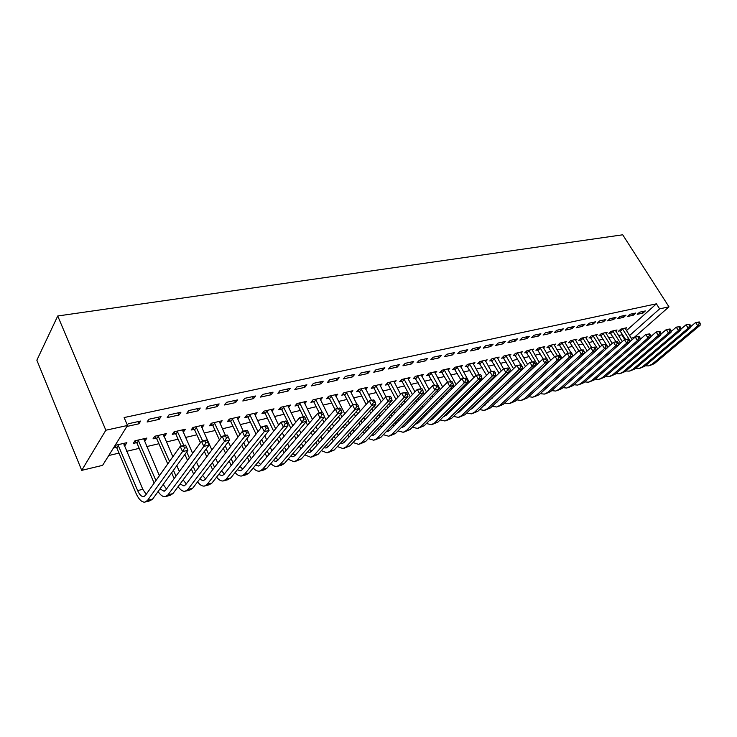 <?xml version="1.0" encoding="UTF-8"?>
<svg xmlns="http://www.w3.org/2000/svg" width="737" height="737" viewBox="0 0 737 737"><rect width="100%" height="100%" fill="white"/><g stroke="black" fill="none" stroke-linecap="round" stroke-linejoin="round"><path stroke-width="1.11" d="M108.744 455.521L119.016 453.108M126.644 451.311L139.219 448.354M146.764 446.576L158.906 443.72M166.378 441.96L178.114 439.197M185.503 437.465L196.853 434.793M204.167 433.07L215.13 430.491M222.381 428.787L232.984 426.29M240.151 424.604L250.405 422.19M257.508 420.514L267.43 418.183M274.459 416.525L284.058 414.268M291.023 412.628L300.309 410.445M307.2 408.823L316.191 406.704M323.027 405.101L331.724 403.056M338.495 401.462L346.915 399.482M353.613 397.897L361.775 395.981M368.417 394.415L376.312 392.563M382.89 391.015L390.536 389.21M397.059 387.68L404.466 385.93M410.933 384.41L418.109 382.724M424.512 381.222L431.467 379.583M437.806 378.09L444.549 376.506M450.841 375.022L457.364 373.484M463.601 372.019L469.93 370.527M476.111 369.071L482.238 367.634M488.373 366.188L494.315 364.797M500.386 363.359L506.153 362.005M512.178 360.586L517.761 359.278M523.731 357.869L529.148 356.597M535.071 355.197L540.322 353.963M546.191 352.581L551.285 351.383M557.108 350.011L562.045 348.85M567.822 347.495L572.603 346.372M578.342 345.017L582.976 343.93M588.66 342.594L593.156 341.535M598.803 340.208L603.161 339.177M608.753 337.859L612.981 336.864M618.536 335.556L621.788 334.791L624.727 339.545M102.618 465.342L81.715 470.363L36.85 360.2L57.735 315.989L622.71 234.799L668.975 306.822L659.624 308.867L656.4 303.819L124.12 417.557L127.519 425.479L102.618 465.342M668.975 306.822L634.179 337.482L631.194 338.2M144.305 438.653L145.171 440.662L146.893 438.054L134.935 440.8L133.25 443.416L136.492 442.67M145.171 440.662L144.295 440.864M161.035 416.598L148.865 419.252L147.087 422.015L159.229 419.344L161.035 416.598M182.776 429.809L183.642 431.762L185.448 429.192L174.079 431.808L172.301 434.379L175.388 433.669M183.642 431.762L183.025 431.9M200.261 408.04L188.7 410.564L186.83 413.282L198.364 410.749L200.261 408.04M219.396 421.389L220.271 423.287L222.15 420.753L211.326 423.241L209.474 425.783L212.413 425.111M237.554 399.905L226.563 402.31L224.61 404.982L235.582 402.577L237.554 399.905M254.357 413.448L255.186 415.207L257.121 412.711L246.803 415.088L244.887 417.593L247.687 416.949M273.049 392.167L262.575 394.452L260.566 397.086L271.013 394.792L273.049 392.167M288.517 407.497L290.498 405.046L280.65 407.303L278.669 409.781L281.35 409.164M306.868 384.788L296.891 386.962L294.818 389.56L304.777 387.376L306.868 384.788M320.466 399.988L322.373 397.713L312.967 399.878L310.94 402.319L313.492 401.729M339.14 377.749L329.614 379.822L327.495 382.383L337.002 380.292L339.14 377.749M351.015 392.821L352.857 390.702L343.847 392.775L341.784 395.179L344.225 394.617M369.965 371.024L360.863 373.005L358.689 375.529L367.781 373.53L369.965 371.024M380.255 385.976L382.024 384.005L373.401 385.985L371.291 388.353L373.631 387.819M399.436 364.594L390.73 366.492L388.519 368.979L397.215 367.072L399.436 364.594M408.261 379.426L409.965 377.574L401.711 379.472L399.565 381.821L401.803 381.296M427.635 358.44L419.307 360.255L417.059 362.705L425.387 360.881L427.635 358.44M435.116 373.152L436.765 371.42L428.842 373.235L426.668 375.548L428.814 375.05M454.655 352.544L446.668 354.285L444.393 356.708L452.371 354.948L454.655 352.544M460.892 367.137L462.477 365.506L454.867 367.256L452.675 369.532L454.738 369.053M480.552 346.897L472.896 348.564L470.602 350.95L478.249 349.264L480.552 346.897M485.646 361.37L487.166 359.831L479.861 361.508L477.64 363.756L479.63 363.295M505.407 341.471L498.055 343.073L495.743 345.423L503.085 343.81L505.407 341.471M509.433 355.824L510.907 354.368L503.887 355.989L501.648 358.21L503.555 357.767M529.286 336.265L522.22 337.804L519.889 340.116L526.946 338.569L529.286 336.265M532.326 350.499L533.745 349.117L526.992 350.674L524.735 352.866L526.568 352.443M552.234 331.263L545.444 332.737L543.095 335.022L549.876 333.529L552.234 331.263M554.353 345.367L555.735 344.068L549.222 345.561L546.955 347.726L548.724 347.32M574.307 326.445L567.766 327.873L565.408 330.121L571.94 328.684L574.307 326.445M575.579 340.439L576.914 339.195L570.641 340.641L568.365 342.769L570.06 342.383M595.551 321.811L589.259 323.184L586.892 325.404L593.184 324.022L595.551 321.811M596.04 335.685L597.329 334.506L591.277 335.897L588.992 337.997L590.632 337.62M616.021 317.343L609.96 318.67L607.583 320.853L613.645 319.526L616.021 317.343M615.782 331.097L617.026 329.973L611.185 331.318L608.9 333.4L610.485 333.032M635.755 313.041L629.905 314.312L627.528 316.477L633.369 315.187L635.755 313.041M621.788 334.791L622.415 334.239M626.468 330.609L656.4 303.819M645.354 310.94L639.615 312.193L637.238 314.34L642.977 313.078L645.354 310.94M625.391 328.868L626.607 327.772L620.876 329.089L618.583 331.153L620.139 330.793M625.98 315.169L620.029 316.468L617.652 318.642L623.594 317.334L625.98 315.169M605.998 333.373L607.26 332.221L601.318 333.585L599.034 335.676L600.646 335.307M605.878 319.554L599.706 320.899L597.338 323.11L603.511 321.747L605.878 319.554M585.906 338.034L587.214 336.827L581.051 338.246L578.775 340.365L580.443 339.978M585.031 324.105L578.619 325.505L576.251 327.735L582.663 326.334L585.031 324.105M565.067 342.88L566.421 341.609L560.028 343.073L557.762 345.229L559.494 344.824M563.372 328.831L556.711 330.277L554.362 332.544L561.014 331.088L563.372 328.831M543.445 347.91L544.846 346.565L538.213 348.094L535.946 350.268L537.752 349.854M540.866 333.741L533.947 335.252L531.607 337.546L538.526 336.026L540.866 333.741M520.985 353.134L522.441 351.724L515.55 353.309L513.302 355.51L515.172 355.077M517.466 338.845L510.262 340.411L507.931 342.742L515.135 341.167L517.466 338.845M497.659 358.569L499.161 357.077L491.994 358.716L489.764 360.955L491.708 360.504M493.108 344.161L485.609 345.791L483.297 348.159L490.796 346.51L493.108 344.161M473.394 364.225L474.941 362.641L467.488 364.354L465.287 366.621L467.304 366.151M467.737 349.688L459.916 351.402L457.631 353.797L465.443 352.083L467.737 349.688M448.133 370.112L449.745 368.436L441.988 370.214L439.805 372.507L441.905 372.019M441.288 355.464L433.135 357.242L430.869 359.674L439.022 357.887L441.288 355.464M421.831 376.257L423.499 374.46L415.419 376.321L413.254 378.652L415.447 378.145M413.687 361.48L405.175 363.341L402.946 365.81L411.449 363.94L413.687 361.48M394.406 382.66L396.147 380.753L387.708 382.696L385.58 385.055L387.865 384.521M384.861 367.772L375.962 369.716L373.77 372.213L382.66 370.269L384.861 367.772M365.792 389.357L367.597 387.321L358.79 389.339L356.699 391.734L359.085 391.181M354.727 374.35L345.423 376.377L343.267 378.919L352.562 376.874L354.727 374.35M335.906 396.359L337.786 394.175L328.582 396.285L326.528 398.708L329.024 398.137M323.193 381.222L313.446 383.351L311.346 385.93L321.074 383.793L323.193 381.222M304.676 403.701L306.62 401.333L296.993 403.554L294.984 406.004L297.601 405.405M290.157 388.436L279.94 390.665L277.895 393.282L288.093 391.034L290.157 388.436M271.317 409.818L272.045 411.31L274.007 408.832L263.92 411.154L261.976 413.641L264.712 413.006M255.518 395.99L244.785 398.33L242.805 400.983L253.51 398.634L255.518 395.99M237.065 417.326L237.94 419.206L239.847 416.691L229.271 419.113L227.392 421.638L230.257 420.974M219.138 403.922L207.871 406.382L205.955 409.081L217.203 406.612L219.138 403.922M201.312 425.544L202.187 427.469L204.02 424.927L192.928 427.469L191.113 430.03L194.126 429.339M202.187 427.469L201.68 427.589M180.897 412.269L169.04 414.857L167.216 417.593L179.045 414.995L180.897 412.269M163.78 434.176L164.646 436.157L166.405 433.568L154.752 436.249L153.02 438.847L156.189 438.11M164.646 436.157L163.9 436.332M137.948 421.638L138.888 423.812L140.647 421.048L128.164 423.775L127.344 425.074M138.888 423.812L126.911 426.447M124.332 443.241L125.198 445.277L126.875 442.661L115.092 445.369M125.198 445.277L124.185 445.517M116.299 447.341L113.452 447.995M81.715 470.363L105.842 430.224L127.519 425.479M105.842 430.224L57.735 315.989M629.545 335.556L659.624 308.867M642.074 311.659L642.977 313.078M632.475 313.75L633.369 315.187M622.691 315.887L623.594 317.334M612.733 318.062L613.645 319.526M602.599 320.273L603.511 321.747M592.272 322.52L593.184 324.022M581.742 324.824L582.663 326.334M571.018 327.164L571.94 328.684M560.092 329.54L561.014 331.088M548.954 331.972L549.876 333.529M537.595 334.451L538.526 336.026M526.015 336.975L526.946 338.569M514.205 339.554L515.135 341.167M502.155 342.18L503.085 343.81M489.856 344.87L490.796 346.51M477.309 347.606L478.249 349.264M464.503 350.397L465.443 352.083M451.431 353.253L452.371 354.948M438.073 356.164L439.022 357.887M424.438 359.14L425.387 360.881M410.5 362.18L411.449 363.94M396.266 365.285L397.215 367.072M381.711 368.463L382.66 370.269M366.833 371.706L367.781 373.53M351.613 375.022L352.562 376.874M336.044 378.422L337.002 380.292M320.125 381.895L321.074 383.793M303.828 385.451L304.777 387.376M287.144 389.09L288.093 391.034M270.055 392.821L271.013 394.792M252.561 396.635L253.51 398.634M234.624 400.55L235.582 402.577M216.254 404.558L217.203 406.612M197.415 408.667L198.364 410.749M178.096 412.877L179.045 414.995M158.28 417.206L159.229 419.344M625.575 339.342L619.596 330.25M625.068 328.131L632.143 339.739M622.433 328.73L630.375 341.295M690.597 326.74L695.617 322.502L699.284 321.949L698.344 322.18L699.201 323.506L700.15 323.276L699.284 321.949M700.15 323.276L700.132 325.247L654.327 363.654L649.629 365.635M700.132 325.247L697.764 325.828L651.959 364.299L648.615 365.902L645.299 365.801M699.201 323.506L697.764 325.828L695.617 322.502L698.344 322.18M622.802 329.098L620.508 331.162M615.929 341.655L609.923 332.47M615.45 330.333L622.249 341.572M612.769 330.95L620.453 343.175M680.877 329.19L686.027 324.814L689.731 324.243L688.773 324.483L689.639 325.818L690.597 325.588L689.731 324.243M690.597 325.588L690.597 327.578L644.792 366.234L640.048 368.224M690.597 327.578L688.192 328.158L642.378 366.879L639.034 368.5L635.653 368.362M689.639 325.818L688.192 328.158L686.027 324.814L688.773 324.483M613.138 331.318L610.844 333.4M608.025 347.127L600.075 334.727M605.657 332.59L612.171 343.424M602.94 333.216L610.337 345.054M670.965 331.687L676.253 327.154L679.993 326.592L679.017 326.823L679.883 328.186L680.868 327.947L679.993 326.592M680.868 327.947L680.887 329.946L635.082 368.85L630.292 370.858M680.887 329.946L678.427 330.545L632.622 369.513L629.278 371.135L625.824 370.978M679.883 328.186L678.427 330.545L676.253 327.154L679.017 326.823M603.308 333.585L601.014 335.676M597.725 349.043L590.042 337.03M595.699 334.874L601.899 345.275M592.926 335.519L600.038 346.961M660.868 334.23L666.294 329.55L670.071 328.978L669.067 329.218L669.942 330.591L670.946 330.342L670.071 328.978M670.946 330.342L670.983 332.359L625.188 371.522L620.361 373.548M670.983 332.359L668.477 332.977L622.691 372.194L619.347 373.825L615.819 373.631M669.942 330.591L668.477 332.977L666.294 329.55L669.067 329.218M593.294 335.888L591.01 337.997M587.223 350.969L579.835 339.37M585.556 337.214L591.636 347.495M582.727 337.859L589.536 348.868M650.578 336.827L656.142 331.991L659.956 331.41L658.933 331.659L659.808 333.041L660.831 332.792L659.956 331.41M660.831 332.792L660.886 334.828L615.119 374.239L610.245 376.285M660.886 334.828L658.325 335.455L612.567 374.921L609.232 376.561L605.621 376.34M659.808 333.041L658.325 335.455L656.142 331.991L658.933 331.659M583.105 338.237L580.82 340.356M576.527 352.903L569.443 341.756M575.219 339.582L581.318 349.974M572.345 340.245L578.821 350.794M640.075 339.481L645.787 334.478L649.647 333.898L648.597 334.147L649.481 335.547L650.522 335.289L649.647 333.898M650.522 335.289L650.587 337.343L604.856 377.003L599.936 379.076M650.587 337.343L647.989 337.979L602.258 377.703L598.923 379.352L595.238 379.094M649.481 335.547L647.989 337.979L645.787 334.478L648.597 334.147M572.723 340.632L570.447 342.76M565.611 354.856L558.858 344.188M564.699 342.005L570.926 352.701M572.345 355.059L572.99 356.155M561.769 342.677L568.153 353.134M629.37 342.18L635.23 337.021L639.126 336.422L638.058 336.68L638.942 338.099L640.011 337.841L639.126 336.422M640.011 337.841L640.094 339.904L594.4 379.831L589.434 381.913M640.094 339.904L637.441 340.549L591.756 380.541L588.421 382.19L584.662 381.895M638.942 338.099L637.441 340.549L635.23 337.021L638.058 336.68M562.147 343.064L559.871 345.211M554.482 356.809L548.07 346.657M553.975 344.474L561.981 358.228M550.99 345.156L557.402 355.722M618.454 344.944L624.469 339.61L628.394 339.011L627.307 339.269L628.2 340.697L629.278 340.439L628.394 339.011M629.278 340.439L629.389 342.512L583.75 382.706L578.729 384.815M629.389 342.512L626.68 343.175L581.051 383.433L577.725 385.082L573.883 384.751M628.2 340.697L626.68 343.175L624.469 339.61L627.307 339.269M551.377 345.542L549.111 347.707M543.335 359.103L537.08 349.181M543.058 346.98L550.742 360.31M540.009 347.68L546.596 358.615M547.794 360.651L548.715 362.217M607.306 347.772L613.479 342.244L617.449 341.646L616.344 341.913L617.228 343.35L618.334 343.083L617.449 341.646M618.334 343.083L618.463 345.183L572.889 385.635L567.822 387.763M618.463 345.183L615.699 345.856L570.143 386.372L566.817 388.031L562.893 387.662M617.228 343.35L615.699 345.856L613.479 342.244L616.344 341.913M540.405 348.076L538.139 350.25M532.169 361.784L525.877 351.752M531.93 349.541L539.281 362.42M528.825 350.25L537.218 364.373M595.938 350.646L602.267 344.944L606.275 344.326L605.151 344.603L606.044 346.068L607.168 345.791L606.275 344.326M607.168 345.791L607.316 347.901L561.824 388.62L556.702 390.767M607.316 347.901L604.497 348.592L559.014 389.376L555.698 391.043L551.691 390.619M606.044 346.068L604.497 348.592L602.267 344.944L605.151 344.603M529.221 350.646L526.964 352.839M523.206 368.721L522.22 366.998M520.93 364.76L514.463 354.368M520.58 352.148L527.591 364.529M517.42 352.876L525.49 366.538M544.984 389.348L590.825 347.689L594.879 347.072L593.727 347.348L594.621 348.831L595.772 348.546L594.879 347.072M595.772 348.546L595.947 350.683L550.53 391.669L545.362 393.834M595.947 350.683L593.064 351.383L547.674 392.434L544.357 394.111L540.267 393.641M594.621 348.831L593.064 351.383L590.825 347.689L593.727 347.348M517.816 353.272L515.568 355.474M514.666 376.883L514.362 376.358M511.248 370.914L502.827 357.03M509.018 354.801L515.66 366.648M518.802 372.111L519.106 372.646M505.794 355.547L513.523 368.721M516.646 374.175L516.95 374.7M533.035 392.646L579.144 350.499L583.243 349.872L582.064 350.158L582.967 351.65L584.137 351.365L583.243 349.872M584.137 351.365L584.33 353.511L539.023 394.774L533.8 396.967M584.33 353.511L581.392 354.23L536.112 395.557L532.796 397.234L528.622 396.709M582.967 351.65L581.392 354.23L579.144 350.499L582.064 350.158M506.19 355.953L503.951 358.164M505.923 385.239L505.628 384.714M502.56 379.315L502.192 378.671M499.041 373.125L490.962 359.748M497.226 357.519L503.482 368.786M506.66 374.35L507.019 374.995M510.115 380.421L510.419 380.946M493.937 358.274L501.298 370.914M504.467 376.469L504.836 377.114M507.913 382.531L508.208 383.056M520.948 395.935L567.223 353.364L571.359 352.737L570.152 353.023L571.055 354.534L572.262 354.239L571.359 352.737M572.262 354.239L572.474 356.404L527.277 397.943L522.008 400.154M572.474 356.404L569.471 357.141L524.311 398.745L521.004 400.431L516.738 399.841M571.055 354.534L569.471 357.141L567.223 353.364L570.152 353.023M494.343 358.679L492.113 360.909M496.968 393.798L496.674 393.282M493.661 387.911L493.302 387.275M490.197 381.766L489.764 381.001M486.577 375.336L478.866 362.521M485.204 360.282L491.413 371.577M494.26 376.607L494.693 377.372M497.816 382.899L498.184 383.544M501.224 388.924L501.519 389.449M481.851 361.047L488.824 373.106M492.03 378.781L492.463 379.555M495.577 385.073L495.937 385.709M498.967 391.089L499.262 391.605M508.65 399.251L555.044 356.293L559.226 355.658L557.992 355.953L558.904 357.482L560.129 357.178L559.226 355.658M560.129 357.178L560.369 359.361L515.301 401.177L509.976 403.406M560.369 359.361L557.301 360.117L512.27 401.987L508.972 403.683L504.615 403.038M558.904 357.482L557.301 360.117L555.044 356.293L557.992 355.953M482.256 361.462L480.036 363.709M484.541 396.718L484.191 396.082M481.141 390.619L480.717 389.855M477.576 384.235L477.079 383.341M473.845 377.556L466.521 365.349M472.942 363.101L479.161 374.525M481.593 378.864L482.099 379.767M485.259 385.405L485.692 386.17M488.769 391.66L489.119 392.296M492.123 397.639L492.417 398.155M469.515 363.885L476.084 375.317M479.326 381.103L479.833 382.006M482.984 387.644L483.408 388.399M486.466 393.88L486.825 394.516M496.95 401.831L497.475 401.923M496.333 402.54L542.598 359.278L546.826 358.633L545.573 358.937L546.476 360.485L547.738 360.181L546.826 358.633M547.738 360.181L548.006 362.383L503.076 404.475L497.696 406.732M548.006 362.383L544.864 363.148L499.981 405.304L496.701 406.999L492.242 406.29M487.894 402.476L487.562 401.997M546.476 360.485L544.864 363.148L542.598 359.278L545.573 358.937M469.93 364.299L467.719 366.565M471.855 399.684L471.44 398.938M468.354 393.355L467.857 392.462M464.688 386.722L464.117 385.681M460.846 379.776L453.928 368.233M460.422 365.976L469.239 382.171M472.435 387.929L472.933 388.823M476.047 394.424L476.471 395.179M479.492 400.633L479.851 401.26M456.94 366.777L463.499 378.293M466.355 383.443L466.926 384.484M470.114 390.232L470.611 391.126M473.707 396.709L474.131 397.473M484.31 405.11L484.955 405.239M477.189 402.863L477.604 403.425M483.794 405.884L529.894 362.337L534.159 361.683L532.879 361.996L533.791 363.562L535.071 363.249L534.159 361.683M535.071 363.249L535.366 365.469L490.602 407.837L485.167 410.122M535.366 365.469L532.16 366.252L487.443 408.694L484.172 410.389L479.612 409.606M475.282 405.672L474.886 405.083M533.791 363.562L532.16 366.252L529.894 362.337L532.879 361.996M457.355 367.201L455.153 369.477M458.902 402.706L458.414 401.822M455.3 396.128L454.729 395.096M451.523 389.237L450.869 388.04M447.617 382.107L441.076 371.172M447.654 368.915L456.102 384.585M459.344 390.472L459.916 391.513M463.057 397.225L463.545 398.109M466.604 403.664L467.018 404.42M444.098 369.734L450.675 381.37M453.089 385.773L453.752 386.971M456.977 392.849L457.539 393.88M460.671 399.583L461.159 400.467M471.413 408.445L472.187 408.63M464.236 405.986L464.715 406.667M470.353 409.477L472.537 408.326L516.895 365.46L521.216 364.797L519.907 365.119L520.819 366.704L522.128 366.381L521.216 364.797M522.128 366.381L522.45 368.62L477.871 411.274L472.371 413.586M522.45 368.62L519.18 369.421L474.637 412.149L471.376 413.853L466.724 412.978M462.412 408.924L461.952 408.215M520.819 366.704L519.18 369.421L516.895 365.46L519.907 365.119M444.512 370.158L442.329 372.443M445.673 405.765L445.12 404.742M441.96 398.929L441.316 397.74M438.073 391.752L437.336 390.389M434.535 385.248L427.957 374.175M434.627 371.909L442.679 387.017M445.959 393.033L446.604 394.221M449.791 400.053L450.344 401.085M453.439 406.75L453.918 407.635M430.988 372.747L440.284 389.477M443.545 395.474L444.19 396.663M447.359 402.485L447.921 403.517M458.248 411.845L459.142 412.084M451.007 409.155L451.551 409.975M457.078 412.987L459.455 411.808L503.62 368.647L507.986 367.984L506.641 368.307L507.563 369.91L508.899 369.587L507.986 367.984M508.899 369.587L509.249 371.844L464.863 414.784L459.308 417.114M509.249 371.844L505.904 372.655L461.565 415.677L458.322 417.382L453.568 416.423M449.266 412.232L448.741 411.403M507.563 369.91L505.904 372.655L503.62 368.647L506.641 368.307M431.412 373.171L429.238 375.483M432.158 408.869L431.532 407.699M428.335 401.757L427.607 400.412M424.319 394.286L423.416 392.6M421.205 388.482L414.562 377.243M421.324 374.967L428.962 389.458M432.278 395.603L433.006 396.957M436.23 402.918L436.866 404.097M439.989 409.883L440.542 410.905M417.612 375.815L426.52 392.001M429.828 398.127L430.555 399.482M433.752 405.433L434.388 406.612M444.798 415.309L445.83 415.613M437.502 412.379L438.11 413.337M443.527 416.571L446.097 415.364L490.041 371.909L494.453 371.236L493.081 371.568L494.002 373.198L495.375 372.867L494.453 371.236M495.375 372.867L495.752 375.133L451.578 418.367L445.968 420.726M495.752 375.133L492.334 375.971L448.216 419.279L444.982 420.993L440.118 419.943M435.843 415.604L435.254 414.627M494.002 373.198L492.334 375.971L490.041 371.909L493.081 371.568M418.036 376.257L415.88 378.578M422.135 419.04L421.481 417.907M418.349 412.029L417.639 410.684M414.415 404.622L413.595 403.093M410.269 396.828L402.236 381.738L400.891 380.366M407.745 378.09L414.931 391.9M418.294 398.183L419.113 399.721M422.365 405.811L423.084 407.156M426.244 413.061L426.87 414.231M403.95 378.956L412.453 394.525M415.797 400.799L416.608 402.328M419.85 408.409L420.569 409.744M423.711 415.64L424.383 416.764M431.071 418.828L432.223 419.215M429.689 420.219L432.453 418.994L476.157 375.244L480.616 374.571L479.216 374.903L480.137 376.552L481.537 376.211L480.616 374.571M481.537 376.211L481.952 378.505L438.018 422.025L432.333 424.411M481.952 378.505L478.451 379.362L434.572 422.955L431.357 424.678L426.391 423.526M480.137 376.552L478.451 379.362L476.157 375.244L479.216 374.903M404.383 379.398L402.236 381.738M408.123 422.541L407.404 421.232M404.235 415.226L403.443 413.715M400.173 407.506L399.27 405.792M395.889 399.38L388.307 384.963L386.925 383.562M393.871 381.278L400.587 394.341M403.987 400.781L404.908 402.503M408.206 408.731L409.007 410.251M412.204 416.294L412.904 417.621M390.002 382.171L398.054 397.05M401.444 403.48L402.356 405.203M405.636 411.412L406.437 412.932M409.615 418.957L410.352 420.247M417.041 422.421L418.321 422.9M415.557 423.932L418.515 422.706L461.942 378.661L466.466 377.98L465.029 378.321L465.95 379.988L467.387 379.638L466.466 377.98M467.387 379.638L467.829 381.95L424.153 425.774L418.413 428.179M467.829 381.95L464.255 382.825L420.634 426.714L417.437 428.446L412.361 427.174M465.95 379.988L464.255 382.825L461.942 378.661L465.029 378.321M390.435 382.614L388.307 384.963M393.807 426.097L393.014 424.613M389.809 418.469L388.924 416.774M385.617 410.417L384.613 408.491M381.186 401.923L374.074 388.261L372.664 386.824M379.702 384.53L385.985 396.921M389.366 403.369L390.38 405.304M393.715 411.688L394.608 413.393M397.842 419.565L398.634 421.076M375.75 385.442L383.332 399.583M386.768 406.161L387.782 408.095M391.098 414.461L391.992 416.165M395.207 422.319L396.018 423.803M402.706 426.078L404.116 426.649M401.121 427.709L404.263 426.502L447.405 382.153L451.974 381.462L450.51 381.812L451.44 383.498L452.905 383.148L451.974 381.462M452.905 383.148L453.384 385.479L409.984 429.597L404.18 432.029M453.384 385.479L449.717 386.372L406.391 430.565L403.203 432.297L398.026 430.905M451.44 383.498L449.717 386.372L447.405 382.153L450.51 381.812M376.183 385.893L374.074 388.261M379.177 429.726L378.302 428.05M375.059 421.767L374.074 419.86M370.72 413.356L369.615 411.2M366.142 404.466L359.527 391.633L358.081 390.149M365.22 387.865L371.512 400.394M374.396 405.967L375.511 408.123M378.892 414.655L379.887 416.571M383.157 422.891L384.032 424.586M361.185 388.795L368.27 402.107M371.752 408.86L372.867 411.016M376.238 417.529L377.224 419.436M380.476 425.737L381.361 427.414M388.049 429.8L389.587 430.491M386.372 431.56L389.698 430.38L432.527 385.727L437.152 385.027L435.65 385.387L436.58 387.1L438.082 386.741L437.152 385.027M438.082 386.741L438.598 389.09L395.502 433.503L389.633 435.963M438.598 389.09L434.848 390.002L391.826 434.489L388.666 436.23L383.36 434.701M436.58 387.1L434.848 390.002L432.527 385.727L435.65 385.387M361.627 389.247L359.527 391.633M364.216 433.42L363.249 431.532M359.969 425.102L358.882 422.974M355.492 416.304L354.267 413.908M350.748 406.999L344.667 395.078L343.184 393.549M350.425 391.264L356.717 403.95M359.066 408.547L360.301 410.96M363.737 417.649L364.833 419.795M368.141 426.262L369.108 428.151M346.298 392.213L352.968 404.853M356.386 411.55L357.611 413.945M361.019 420.624L362.116 422.762M365.405 429.21L366.372 431.099M373.069 433.596L374.737 434.415M371.291 435.484L372.682 435.53L374.801 434.351L417.299 389.394L421.979 388.685L420.44 389.053L421.371 390.785L422.9 390.407L421.979 388.685M422.9 390.407L423.462 392.784L380.688 437.502L374.755 439.989M423.462 392.784L419.62 393.724L376.939 438.515L373.797 440.247L368.38 438.579M421.371 390.785L419.62 393.724L417.299 389.394L420.44 389.053M346.749 392.674L344.667 395.078M348.914 437.179L347.846 435.07M344.529 428.483L343.331 426.106M339.895 419.27L338.55 416.608M334.976 409.514L329.476 398.597L327.956 397.031M335.307 394.737L344.732 413.798M348.214 420.661L349.421 423.047M352.774 429.671L353.843 431.79M331.079 395.714L337.758 408.51M340.641 414.231L341.996 416.902M345.45 423.747L346.648 426.124M349.983 432.73L351.052 434.839M357.758 437.456L359.555 438.423L401.693 393.143L406.428 392.425L404.853 392.803L405.783 394.553L407.358 394.175L406.428 392.425M355.87 439.492L357.463 439.584L359.573 438.404M407.358 394.175L407.957 396.57L365.543 441.583L359.545 444.107M407.957 396.57L404.023 397.529L361.701 442.624L358.587 444.365L353.051 442.532M405.783 394.553L404.023 397.529L401.693 393.143L404.853 392.803M331.53 396.174L329.476 398.597M333.262 441.002L332.092 438.662M328.73 431.9L327.421 429.266M323.93 422.255L322.456 419.298M319.296 412.941L313.944 402.19L312.377 400.578M319.84 398.293L328.794 416.635M332.323 423.692L333.649 426.336M337.049 433.126L338.228 435.484M315.519 399.288L322.235 412.305M324.363 416.562L326.003 419.86M329.513 426.889L330.83 429.533M334.202 436.304L335.372 438.653M342.088 441.389L344.013 442.522M340.098 443.573L341.894 443.738L343.986 442.559L385.718 396.985L390.509 396.257L388.896 396.644L389.827 398.422L391.439 398.035L390.509 396.257M391.439 398.035L392.075 400.449L350.047 445.765L343.976 448.317M392.075 400.449L388.04 401.425L346.123 446.825L343.027 448.575L337.362 446.567M389.827 398.422L388.04 401.425L385.718 396.985L388.896 396.644M315.98 399.758L313.944 402.19M317.242 444.899L315.961 442.292M312.552 435.364L311.115 432.444M307.578 425.231L305.966 421.96M303.414 416.764L298.061 405.875L296.449 404.217M304.022 401.932L312.47 419.473M316.053 426.723L317.5 429.662M320.945 436.626L322.235 439.243M299.609 402.946L309.623 422.817M313.188 430.049L314.625 432.978M318.052 439.925L319.333 442.532M326.058 445.397L328.122 446.714M323.967 447.728L325.966 447.985L328.039 446.806L369.338 400.919L373.475 399.924L374.193 400.182L372.535 400.578L373.475 402.384L375.124 401.978L374.193 400.182M375.124 401.978L375.806 404.42L334.193 450.04L328.048 452.629M375.806 404.42L371.669 405.424L330.176 451.127L327.108 452.877L321.314 450.685M373.475 402.384L371.669 405.424L369.338 400.919L372.535 400.578M300.07 403.425L298.061 405.875M300.843 448.861L299.443 445.977M295.988 438.856L294.422 435.631M290.82 428.206L281.81 409.643L280.152 407.93M287.845 405.654L295.74 422.301M299.379 429.763L300.963 433.006M304.455 440.173L305.873 443.066M283.33 406.695L292.838 425.783M296.458 433.218L298.034 436.451M301.507 443.591L302.907 446.484M309.651 449.469L311.852 450.998M307.458 451.965L309.66 452.334L311.714 451.155L352.553 404.954L356.791 403.931L357.463 404.208L355.768 404.613L356.708 406.446L358.403 406.032L357.463 404.208M358.403 406.032L359.122 408.491L317.969 454.425L311.751 457.032M359.122 408.491L354.884 409.523L313.851 455.53L310.811 457.29L304.897 454.886M356.708 406.446L354.884 409.523L352.553 404.954L355.768 404.613M283.791 407.174L281.81 409.643M284.049 452.905L282.52 449.708M279.019 442.393L277.305 438.819M273.648 431.173L265.182 413.494L263.478 411.725M271.29 409.459L278.586 425.102M282.289 432.785L284.021 436.378M287.568 443.748L289.107 446.954M266.665 410.518L275.638 428.731M279.314 436.387L281.037 439.971M284.556 447.304L286.085 450.5M292.856 453.614L295.196 455.374M290.553 456.286L292.967 456.793L294.993 455.604L335.344 409.09L339.683 408.04L340.319 408.335L338.578 408.749L339.517 410.601L341.249 410.187L340.319 408.335M341.249 410.187L342.023 412.665L301.35 458.911L295.058 461.546M342.023 412.665L337.684 413.724L297.14 460.045L294.127 461.804L288.075 459.16M339.517 410.601L337.684 413.724L335.344 409.09L338.578 408.749M267.135 411.006L265.182 413.494M266.849 457.014L265.182 453.485M261.626 445.949L259.765 441.997M256.043 434.121L248.166 417.437L246.407 415.613M254.348 413.356L261.009 427.875M264.767 435.797L266.656 439.777M270.258 447.35L271.935 450.897M249.613 414.443L258.005 431.661M261.736 439.556L263.616 443.508M267.19 451.062L268.858 454.6M275.666 457.834L278.135 459.86M273.252 460.689L275.868 461.353L277.877 460.164L317.693 413.328L322.152 412.259L322.732 412.563L320.945 412.996L321.885 414.876L323.663 414.443L322.732 412.563M323.663 414.443L324.483 416.949L284.335 463.499L281.359 465.259L277.96 466.171M324.483 416.949L320.033 418.036L280.014 464.66L277.048 466.42C275.002 466.687 272.93 465.729 270.857 463.527M321.885 414.876L320.033 418.036L317.693 413.328L320.945 412.996M250.083 414.931L248.166 417.437M249.226 461.187L247.411 457.299M243.8 449.533L241.773 445.166M237.987 437.041L230.736 421.472L228.921 419.593M237.001 417.345L243.256 431.219M246.794 438.782L248.848 443.177M252.505 450.989L254.339 454.904M232.146 418.459L239.912 434.554M243.707 442.697L245.753 447.073M249.382 454.858L251.206 458.764M258.051 462.117L260.668 464.448M255.527 465.176L258.365 466.024L260.336 464.835L299.581 417.686L304.151 416.58L304.685 416.902L302.852 417.345L303.791 419.252L305.625 418.809L304.685 416.902M305.625 418.809L306.491 421.334L266.905 468.207L263.966 469.957L260.456 470.906M306.491 421.334L301.921 422.448L262.483 469.395L259.544 471.155C257.443 471.422 255.334 470.363 253.206 467.977M303.791 419.252L301.921 422.448L299.581 417.686L302.852 417.345M232.634 418.957L230.736 421.472M231.169 465.443L229.198 461.141M225.522 453.135L223.311 448.308M219.451 439.906L212.892 425.608L211.022 423.664M219.23 421.426L225.476 435.493M228.35 441.73L230.589 446.585M234.311 454.637L236.31 458.967M214.264 422.568L221.34 437.4M225.209 445.821L227.438 450.657M231.123 458.681L233.104 462.993M240.013 466.475L242.759 469.137M237.36 469.745L240.419 470.814L242.372 469.616L281 422.154L285.689 421.02L286.168 421.361L284.289 421.813L285.228 423.757L287.098 423.296L286.168 421.361M287.098 423.296L288.029 425.848L249.042 473.025L246.14 474.785L242.51 475.761M288.029 425.848L283.33 426.99L244.509 474.25L241.616 476.01C239.461 476.268 237.305 475.098 235.131 472.518M285.228 423.757L283.33 426.99L281 422.154L284.289 421.813M214.753 423.075L212.892 425.608M212.643 469.755L210.506 465.01M206.765 456.737L204.361 451.413M200.427 442.707L194.614 429.846L192.679 427.828M201.035 425.608L211.86 449.985M215.637 458.313L217.811 463.085M195.941 426.778L202.638 440.984M206.222 448.907L208.645 454.25M212.394 462.541L214.55 467.295M221.515 470.888L224.407 473.937M218.751 474.407L222.021 475.715L223.947 474.527L261.911 426.732L266.73 425.581L267.153 425.94L265.219 426.401L266.158 428.372L268.093 427.902L267.153 425.94M268.093 427.902L269.069 430.472L230.727 477.963L227.871 479.723L224.112 480.745M269.069 430.472L264.251 431.652L226.084 479.216L223.228 480.975C221.026 481.224 218.815 479.944 216.595 477.134M266.158 428.372L264.251 431.652L261.911 426.732L265.219 426.401M196.438 427.294L194.614 429.846M193.647 474.14L191.316 468.898M187.511 460.339L184.895 454.453M181.201 446.134L175.885 434.185L173.877 432.094M182.389 429.892L192.624 453.366M196.475 461.979L198.843 467.258M177.175 431.099L183.854 445.498M186.719 451.928L189.354 457.834M193.177 466.41L195.517 471.662M202.564 475.365L205.595 478.857M199.663 479.142L203.163 480.745L205.061 479.557L242.316 431.449L247.263 430.251L247.623 430.638L245.642 431.117L246.582 433.107L248.562 432.628L247.623 430.638M248.562 432.628L249.594 435.226L211.961 483.03L209.142 484.789L205.255 485.84M249.594 435.226L244.647 436.433L207.189 484.32L204.389 486.079C202.122 486.319 199.856 484.9 197.599 481.841M246.582 433.107L244.647 436.433L242.316 431.449L245.642 431.117M177.663 431.615L175.885 434.185M174.162 478.589L171.629 472.804M167.75 463.932L156.686 438.635L154.613 436.47M163.273 434.286L172.873 456.71M176.806 465.646L179.367 471.468M157.921 435.521L169.547 461.399M173.444 470.289L175.986 476.093M183.117 479.907L186.304 483.887M180.095 483.96L183.826 485.904L185.678 484.716L222.178 436.286L227.263 435.06L227.558 435.466L225.522 435.954L226.462 437.981L228.498 437.492L227.558 435.466M228.498 437.492L229.594 440.109L192.698 488.226L189.934 489.985L185.908 491.072M229.594 440.109L224.509 441.352L187.806 489.543L185.051 491.303C182.73 491.533 180.418 489.976 178.105 486.632M226.462 437.981L224.509 441.352L222.178 436.286L225.522 435.954M158.427 436.046L156.686 438.635M154.153 483.094L136.999 443.195L134.853 440.947M143.678 438.791L159.385 475.724M138.188 440.053L155.931 480.588M163.181 484.485L166.507 489.046M160.021 488.861L163.983 491.201L165.797 490.013L201.487 441.26L206.71 439.998L206.94 440.431L204.849 440.929L205.78 442.992L207.871 442.486L206.94 440.431M207.871 442.486L209.041 445.13L172.946 493.56L170.229 495.319L166.065 496.443M209.041 445.13L203.808 446.401L167.925 494.914L165.226 496.674C162.84 496.876 160.463 495.153 158.105 491.505M205.78 442.992L203.808 446.401L201.487 441.26L204.849 440.929M138.694 440.588L136.999 443.195M117.948 444.706L137.662 490.612C139.486 494.684 141.476 496.683 143.614 496.637L145.401 495.448L180.206 446.373L185.586 445.084L187.907 450.289L182.527 451.597L147.511 500.423L144.867 502.183C141.642 502.266 138.657 499.244 135.921 493.127L116.805 447.875L114.825 445.793M123.576 443.416L142.785 489.267L146.193 494.315M186.673 447.617L185.742 445.526L183.587 446.051L184.517 448.142L186.673 447.617L187.907 450.289L152.67 499.032L150.007 500.792L145.696 501.952M184.517 448.142L182.527 451.597L180.206 446.373L183.587 446.051M118.464 445.249L116.805 447.875M654.327 363.654L651.959 364.299M644.792 366.234L642.378 366.879M635.082 368.85L632.622 369.513M625.188 371.522L622.691 372.194M615.119 374.239L612.567 374.921M604.856 377.003L602.258 377.703M594.4 379.831L591.756 380.541M583.75 382.706L581.051 383.433M572.889 385.635L570.143 386.372M561.824 388.62L559.014 389.376M550.53 391.669L547.674 392.434M539.023 394.774L536.112 395.557M527.277 397.943L524.311 398.745M515.301 401.177L512.27 401.987M503.076 404.475L499.981 405.304M479.713 401.02L478.857 401.241M490.602 407.837L487.443 408.694M466.982 404.355L465.508 404.742M477.871 411.274L474.637 412.149M453.716 407.828L451.855 408.316M464.863 414.784L461.565 415.677M440.026 411.412L437.907 411.965M451.578 418.367L448.216 419.279M426.041 415.078L423.729 415.686M438.018 422.025L434.572 422.955M411.734 418.828L409.818 419.325M424.153 425.774L420.634 426.714M397.114 422.651L395.594 423.056M409.984 429.597L406.391 430.565M382.153 426.576L381.057 426.861M395.502 433.503L391.826 434.489M366.851 430.583L366.197 430.758M380.688 437.502L376.939 438.515M365.543 441.583L361.701 442.624M350.047 445.765L346.123 446.825M334.193 450.04L330.176 451.127M317.969 454.425L313.851 455.53M301.35 458.911L297.14 460.045M284.335 463.499L280.014 464.66M266.905 468.207L262.483 469.395M249.042 473.025L244.509 474.25M230.727 477.963L226.084 479.216M211.961 483.03L207.189 484.32M192.698 488.226L187.806 489.543M172.946 493.56L167.925 494.914M142.785 489.267L137.662 490.612M152.67 499.032L147.511 500.423M470.998 409.302L470.353 409.468M457.926 412.784L457.262 412.96M444.577 416.35L443.914 416.525M430.942 419.989L430.279 420.164M417.004 423.701L416.35 423.876M402.761 427.497L402.116 427.672M388.206 431.385L387.561 431.56M373.327 435.355L372.682 435.53M358.099 439.418L357.463 439.584M342.53 443.573L341.894 443.738M326.592 447.82L325.966 447.985M310.286 452.168L309.66 452.334M293.584 456.627L292.967 456.793M276.486 461.187L275.868 461.353M258.963 465.858L258.365 466.024M241.017 470.648L240.419 470.814M222.611 475.558L222.021 475.715M203.744 480.588L203.163 480.745M184.397 485.757L183.826 485.904M164.544 491.054L163.983 491.201M144.166 496.489L143.614 496.637"/></g></svg>
